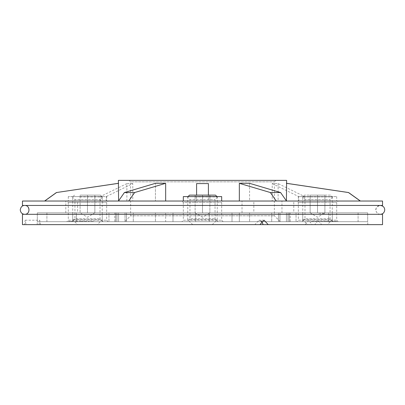 <?xml version="1.0" encoding="UTF-8"?>
<svg xmlns="http://www.w3.org/2000/svg" width="405" height="405" viewBox="0 0 405 405"><rect width="100%" height="100%" fill="white"/><g stroke="black" fill="none" stroke-linecap="round" stroke-linejoin="round"><path stroke-width="0.3" stroke-dasharray="2.02 1.52" d="M302.024 221.682L333.016 221.682L302.024 221.682L304.975 218.73L330.065 218.73L304.975 218.73L304.975 199.549L330.065 199.549L304.975 199.549L302.024 196.597L333.016 196.597L302.024 196.597M187.004 221.682L217.996 221.682L187.004 221.682L189.955 218.73L215.045 218.73L189.955 218.73L189.955 199.549L215.045 199.549L189.955 199.549L187.004 196.597L217.996 196.597L187.004 196.597M71.984 221.682L102.976 221.682L71.984 221.682L74.935 218.73L100.025 218.73L74.935 218.73L74.935 199.549L100.025 199.549L74.935 199.549L71.984 196.597L102.976 196.597L71.984 196.597M331.082 221.682L333.735 221.682L331.082 221.682L331.082 221.388L333.214 221.388L333.214 221.682M326.278 221.682L327.777 221.682L326.278 221.682L326.278 221.388L326.278 221.682M321.119 221.682L322.871 221.682L320.32 221.682L322.522 221.682L320.719 221.682L321.119 221.388L322.724 221.388L322.724 221.682L322.724 221.388L321.393 221.388L321.393 221.682M314.265 221.682L316.918 221.682L314.265 221.682L314.265 221.388L316.396 221.388L316.396 221.682M91.211 221.682L93.717 221.682L91.211 221.682L91.211 221.388L91.211 221.682M85.592 221.388L84.103 221.388L86.756 221.388L87.105 221.682L84.103 221.682L86.756 221.682L85.607 221.682L86.756 221.682L86.756 221.388L87.105 221.682L87.105 221.388L86.756 221.682L86.756 221.388L85.592 221.388L85.592 221.682M76.834 221.388L75.345 221.388L77.998 221.388L78.347 221.682L75.345 221.682L77.998 221.682L76.849 221.682L77.998 221.682L77.998 221.388L78.347 221.682L78.347 221.388L77.998 221.682L77.998 221.388L76.834 221.388L76.834 221.682M72.13 221.682L73.644 221.682L71.088 221.682L72.13 221.682L72.13 221.388L73.178 221.388L73.178 221.682M260.967 221.682L239.34 221.682L239.34 212.827L279.976 212.827L209.289 212.827L232.014 212.827L232.014 221.682L172.986 221.682L232.014 221.682L209.289 221.682L232.014 221.682L232.014 212.827L279.976 212.827L232.014 212.827L232.014 221.682L232.014 212.827L209.289 212.827L209.289 221.682L239.34 221.682L209.289 221.682L209.289 212.827L239.34 212.827L239.34 221.682L290.198 221.682L262.116 221.682M290.198 221.682L249.566 221.682L290.198 221.682L290.198 212.827L328.576 212.827L290.198 212.827L290.198 221.682M271.714 221.682L289.251 221.682L271.714 221.682L271.714 212.827L271.714 221.682M302.763 221.682L358.091 221.682L302.763 221.682L302.763 212.827L328.576 212.827L328.576 221.682L328.227 221.682L329.503 221.682L328.582 221.682L328.576 212.827L288.006 212.827L302.763 212.827L302.763 221.682M358.091 221.682L296.04 221.682L358.091 221.682L358.091 212.827L367.674 212.827L358.091 212.827L358.091 221.682M278.503 221.682L296.04 221.682L278.503 221.682L286.406 221.682L278.503 221.682L278.503 212.827L286.406 212.827L286.406 221.682L367.781 221.682L286.406 221.682L286.406 212.827L367.674 212.827L367.674 221.682L367.674 212.827L278.503 212.827L278.503 221.682M195.711 221.682L165.66 221.682L195.711 221.682L195.711 212.827L195.711 221.682L195.711 212.827L165.66 212.827L165.66 221.682L114.802 221.682L165.66 221.682L165.66 212.827L125.023 212.827L172.986 212.827L172.986 221.682L172.986 212.827L125.023 212.827L125.023 221.682L125.023 212.827L195.711 212.827L172.986 212.827L172.986 221.682L172.986 212.827L195.711 212.827L195.711 221.682M114.802 221.682L155.434 221.682L114.802 221.682L114.802 212.827L76.424 212.827L114.802 212.827L114.802 221.682M133.285 221.682L115.749 221.682L133.285 221.682L133.285 212.827L133.285 221.682M102.237 221.682L46.909 221.682L102.237 221.682L102.237 212.827L76.424 212.827L76.424 221.682L76.424 212.827L116.994 212.827L102.237 212.827L102.237 221.682M46.909 221.682L108.96 221.682L46.909 221.682L46.909 212.827L37.326 212.827L46.909 212.827L46.909 221.682M126.497 221.682L108.96 221.682L126.497 221.682L118.594 221.682L126.497 221.682L126.497 212.827L118.594 212.827L118.594 221.682L37.219 221.682L118.594 221.682L118.594 212.827L37.326 212.827L37.326 221.682L37.326 212.827L126.497 212.827L126.497 221.682M181.84 221.682L223.16 221.682L181.84 221.682L183.318 220.209L221.682 220.209L183.318 220.209L183.318 202.5L221.682 202.5L183.318 202.5L181.84 201.027L223.16 201.027L181.84 201.027M66.82 221.682L108.14 221.682L66.82 221.682L68.298 220.209L106.662 220.209L68.298 220.209L68.298 202.5L87.48 202.5L68.298 202.5L66.82 201.027L108.14 201.027L66.82 201.027M296.86 221.682L338.18 221.682L296.86 221.682L298.338 220.209L336.702 220.209L298.338 220.209L298.338 202.5L317.52 202.5L298.338 202.5L296.86 201.027L338.18 201.027L296.86 201.027M124.73 221.682L280.27 221.682L124.73 221.682L130.633 215.779L274.367 215.779L130.633 215.779L130.633 181.84L274.367 181.84L130.633 181.84L129.16 180.367L275.84 180.367L129.16 180.367M68.334 221.682L70.237 221.682L68.334 221.682L68.334 221.388L68.334 221.682M74.292 221.682L74.641 221.682L74.292 221.388L74.292 221.682M79.147 221.682L83.405 221.682L79.147 221.682L79.147 221.388L79.147 221.682M87.91 221.682L90.411 221.682L87.91 221.682L87.91 221.388L87.91 221.682M312.113 221.682L313.865 221.682L311.308 221.682L313.51 221.682L311.708 221.682L312.113 221.388L313.713 221.388L313.713 221.682L313.713 221.388L312.387 221.388L312.387 221.682M317.869 221.682L318.821 221.682L317.869 221.682L317.869 221.388L318.097 221.682M323.909 221.682L325.878 221.682L323.474 221.682L323.909 221.388L325.078 221.388L325.078 221.682M328.582 221.388L330.733 221.682L328.08 221.682L330.333 221.682L329.483 221.682L329.483 221.388L328.582 221.388L328.582 221.682M334.084 221.388L335.391 221.388L335.391 221.682L334.084 221.682L336.737 221.682L334.439 221.682L336.388 221.682L335.401 221.682L335.391 221.388L334.084 221.388L334.084 221.682M382.538 224.633L321.58 224.633L318.224 220.209L314.796 224.633L26.021 224.633L25.201 220.209L24.482 224.633L22.462 224.633M314.796 224.633L321.58 224.633M24.482 224.633L26.021 224.633M77.608 201.027L65.802 201.027L77.608 201.027L77.608 212.827L65.802 212.827L77.608 212.827M253.829 201.027L242.023 201.027L253.829 201.027L253.829 212.827L242.023 212.827L253.829 212.827M293.772 201.027L281.966 201.027L293.772 201.027L293.772 212.827L281.966 212.827L293.772 212.827M106.242 201.027L106.242 196.597L106.662 196.597L68.298 196.597L106.242 196.597L132.784 183.586L132.784 201.027L68.298 201.027L126.881 201.027L118.594 201.027L118.387 183.318M132.784 183.586L126.881 183.586L126.881 201.027M286.613 180.367L118.387 180.367M208.403 183.586L208.403 201.027L239.34 201.027L165.66 201.027L165.66 183.318L155.434 183.318L155.434 201.027L118.594 200.88M165.66 201.027L221.682 201.027L208.403 201.027L208.403 196.597L196.597 196.597L196.597 201.027L196.597 183.586M286.507 201.027L249.566 201.027L286.507 201.027L280.599 192.547L249.566 183.318L249.566 201.027L304.661 201.027L304.661 196.597L336.702 196.597L298.338 196.597L304.661 196.597L278.119 183.586L272.216 183.586L272.216 201.027L249.566 201.027L249.566 183.318L239.34 183.318L239.34 201.027L286.507 201.027L276.281 201.027L270.378 192.547L239.34 183.318M286.613 183.318L286.406 200.88M278.119 183.586L278.119 201.027M132.784 201.027L155.434 201.027L155.434 183.318L124.401 192.547L134.622 192.547L165.66 183.318M382.538 201.027L22.462 201.027M118.493 201.027L155.434 201.027L118.493 201.027L128.719 201.027L118.493 201.027L124.401 192.547M304.661 201.027L272.216 201.027M360.288 201.027L286.406 201.027L360.399 201.027L348.477 192.547L286.406 183.318M239.34 201.027L276.281 201.027M44.712 201.027L118.594 201.027L44.601 201.027L56.406 192.547M280.599 192.547L270.378 192.547M128.719 201.027L134.622 192.547M56.523 192.547L118.594 183.318M382.538 214.306L22.462 214.306M279.976 212.827L279.976 221.682L279.976 212.827M261.544 221.115L259.028 220.209L254.846 224.633M305.309 224.633L308.742 220.209L312.093 224.633M39.022 224.633L39.73 220.209L40.561 224.633M382.538 205.451L22.462 205.451M24.675 205.451L380.325 205.451L24.675 205.451C29.332 204.247 31.033 214.807 24.675 214.306L380.325 214.306C376.579 214.508 372.271 207.694 380.325 205.451L24.675 205.451L380.325 205.451C378.133 205.588 376.701 206.702 376.032 208.793C375.688 212.017 377.116 213.855 380.325 214.306L24.675 214.306M317.52 202.5L336.702 202.5L317.52 202.5M87.48 202.5L106.662 202.5L87.48 202.5M223.16 221.682L221.682 220.209L221.682 202.5L223.16 201.027M280.27 221.682L274.367 215.779L274.367 181.84L275.84 180.367M183.318 196.597L196.597 196.597L196.597 195.124M221.682 196.597L208.403 196.597L208.403 195.124M272.216 183.586L298.758 196.597L298.758 201.027M126.881 183.586L100.339 196.597L100.339 201.027M289.251 212.827L289.251 221.682L289.251 212.827L249.566 212.827L249.566 221.682L249.566 212.827L289.251 212.827M249.566 212.827L290.198 212.827L249.566 212.827M332.277 212.827L296.04 212.827L296.04 221.682L296.04 212.827L278.503 212.827L358.091 212.827L332.277 212.827L332.277 221.682L332.277 212.827M322.922 214.306L320.603 214.306L324.41 214.306L320.603 214.306L320.603 212.827L319.241 212.827L324.41 212.827L320.603 212.827L324.41 212.827L320.603 212.827L320.603 214.306L319.241 214.306L319.241 212.827L319.241 214.306L322.922 214.306L322.922 212.827M209.289 212.827L209.289 221.682L209.289 212.827M115.749 212.827L115.749 221.682L115.749 212.827L155.434 212.827L155.434 221.682L155.434 212.827L115.749 212.827M155.434 212.827L114.802 212.827L155.434 212.827M72.723 212.827L108.96 212.827L108.96 221.682L108.96 212.827L126.497 212.827L46.909 212.827L72.723 212.827L72.723 221.682L72.723 212.827M324.41 214.306L324.41 212.827L324.41 214.306M320.603 214.306L320.603 212.827L320.603 214.306M322.679 214.306L322.679 212.827M68.334 221.388L70.237 221.388L70.237 221.682L70.237 221.388L68.688 221.388L68.688 221.682L68.688 221.388L70.237 221.388L70.237 221.682L70.237 221.388L68.688 221.388L68.688 221.682L68.334 221.388M73.178 221.388L73.492 221.682M73.492 221.388L72.176 221.388L72.176 221.682M72.176 221.388L70.738 221.388L70.738 221.682M70.738 221.388L71.067 221.682L71.088 221.388L72.181 221.388L72.181 221.682L73.29 221.682L72.201 221.682L72.201 221.388L73.33 221.388L73.33 221.682M73.33 221.388L73.644 221.682M73.644 221.388L72.13 221.388M71.128 221.388L73.29 221.388L71.128 221.388L71.128 221.682M73.29 221.388L73.29 221.682M71.467 221.388L71.467 221.682M74.292 221.388L74.641 221.682L74.292 221.388M75.345 221.388L75.345 221.682M76.844 221.388L76.844 221.682L75.695 221.682L77.998 221.388L75.695 221.388L76.844 221.388L76.844 221.682M77.998 221.388L77.998 221.682M75.695 221.388L75.695 221.682M79.896 221.388L83.405 221.388L79.147 221.388L79.496 221.682L79.896 221.388L79.896 221.682M80.484 221.388L80.484 221.682M81.39 221.388L81.39 221.682M82.438 221.388L82.438 221.682M83.405 221.388L83.405 221.682M83.05 221.388L83.05 221.682L83.05 221.388M82.377 221.388L82.377 221.682M81.451 221.388L81.451 221.682M81.101 221.388L81.101 221.682L81.101 221.388M80.423 221.388L80.423 221.682M79.496 221.388L79.496 221.682M84.103 221.388L84.103 221.682M85.602 221.388L85.602 221.682L84.453 221.682L86.756 221.388L84.453 221.388L85.602 221.388L85.602 221.682M86.756 221.388L86.756 221.682M84.453 221.388L84.453 221.682M89.343 221.388L87.91 221.388L88.26 221.682L88.26 221.388L89.343 221.388L89.343 221.682M90.411 221.388L90.411 221.682M90.062 221.388L90.062 221.682L90.062 221.388M90.021 221.388L90.021 221.682M89.282 221.388L89.282 221.682M88.31 221.388L88.31 221.682M88.26 221.388L88.26 221.682M92.649 221.388L91.211 221.388L91.56 221.682L91.56 221.388L92.649 221.388L92.649 221.682M93.717 221.388L93.717 221.682M93.363 221.388L93.363 221.682L93.363 221.388M93.322 221.388L93.322 221.682M92.588 221.388L92.588 221.682M91.616 221.388L91.616 221.682M91.56 221.388L91.56 221.682M312.387 221.388L312.174 221.682M312.174 221.388L312.635 221.682M312.635 221.388L313.865 221.388L313.865 221.682M313.865 221.388L312.503 221.388L312.503 221.682M312.503 221.388L311.308 221.388L311.308 221.682M311.308 221.388L311.663 221.682M311.663 221.388L312.523 221.388L312.523 221.682M312.523 221.388L313.51 221.388L313.51 221.682M313.51 221.388L312.569 221.388L312.569 221.682M312.569 221.388L311.708 221.388L311.708 221.682M311.708 221.388L312.113 221.388M316.396 221.388L316.467 221.682L316.918 221.388L316.918 221.682L316.918 221.388L316.467 221.682L316.467 221.388L316.118 221.682L314.953 221.682L316.118 221.682L316.118 221.388L314.265 221.388M314.953 221.388L316.118 221.388L314.953 221.388L314.953 221.682M316.118 221.388L316.118 221.682L316.118 221.388M318.097 221.388L318.821 221.388L318.821 221.682L318.821 221.388L318.467 221.682L318.467 221.388L317.869 221.388M321.393 221.388L321.185 221.682M321.185 221.388L321.646 221.682M321.646 221.388L322.871 221.388L322.871 221.682M322.871 221.388L321.509 221.388L321.509 221.682L321.529 221.388L320.32 221.388L320.32 221.682M320.32 221.388L320.669 221.682M320.669 221.388L322.522 221.388L322.522 221.682M322.522 221.388L321.58 221.388L321.58 221.682M321.58 221.388L320.719 221.388L320.719 221.682M320.719 221.388L321.119 221.388M325.078 221.388L325.347 221.682M325.347 221.388L324.314 221.388L324.314 221.682M324.314 221.388L324.719 221.682M324.719 221.388L325.878 221.388L325.878 221.682M325.878 221.388L324.658 221.388L324.658 221.682M324.658 221.388L323.474 221.388L323.474 221.682M323.474 221.388L323.909 221.388M324.673 221.388L323.823 221.388L324.673 221.388L324.673 221.682L325.524 221.682L323.823 221.682L324.673 221.682M325.524 221.388L325.524 221.682M324.643 221.388L324.643 221.682M323.823 221.388L323.823 221.682M326.278 221.388L327.777 221.388L327.777 221.682L327.777 221.388L326.278 221.388M328.227 221.388L328.227 221.682M330.683 221.388L328.08 221.388L330.683 221.388L330.683 221.682M328.916 221.388L328.916 221.682M330.733 221.388L330.733 221.682L330.733 221.388M328.08 221.388L328.08 221.682M329.594 221.388L329.594 221.682M330.333 221.388L330.333 221.682M333.214 221.388L333.285 221.682L333.735 221.388L333.735 221.682L333.735 221.388L333.285 221.682L333.285 221.388L332.935 221.682L331.771 221.682L332.935 221.682L332.935 221.388L331.082 221.388M331.771 221.388L332.935 221.388L331.771 221.388L331.771 221.682M332.935 221.388L332.935 221.682L332.935 221.388M336.737 221.388L335.391 221.388L336.737 221.388L336.737 221.682M336.388 221.388L335.401 221.388L336.388 221.388L336.388 221.682M334.439 221.388L335.401 221.388L334.439 221.388L334.439 221.682M335.401 221.388L335.401 221.682L335.401 221.388M336.241 221.388L336.241 221.682M83.789 212.827L94.856 212.827L83.789 212.827L87.48 212.827L87.48 195.124L94.856 195.124L80.099 195.124L87.48 195.124L87.48 212.827L83.789 212.827M80.099 196.891L102.237 196.891L80.099 196.891M100.258 219.677L72.723 219.677L100.258 219.677M80.985 195.124L100.465 195.124L80.985 195.124M95.965 224.633L77.679 224.633L95.965 224.633M94.856 212.827L94.856 195.124L94.856 212.827L87.48 217.262L80.099 212.827L80.099 195.124L80.099 212.827M198.809 212.827L209.876 212.827L195.124 212.827L195.124 195.124L202.5 195.124L195.124 195.124L195.124 212.827L198.809 212.827M195.124 196.891L217.257 196.891L195.124 196.891M189.722 219.677L217.257 219.677L189.722 219.677M209.876 195.124L202.5 195.124L209.876 195.124L209.876 212.827L209.876 195.124M215.485 195.124L189.515 195.124M194.015 224.633L212.301 224.633L194.015 224.633M202.5 212.827L202.5 195.124L202.5 212.827M324.901 212.827L310.144 212.827L324.901 212.827L321.211 212.827L324.901 212.827L324.901 195.124L310.144 195.124L324.901 195.124L324.901 212.827L317.52 217.262L310.144 212.827L310.144 195.124L310.144 212.827M330.505 195.124L304.535 195.124L330.505 195.124L332.277 196.891L302.763 196.891L332.277 196.891L332.277 219.677L302.763 219.677L332.277 219.677L327.321 224.633L307.719 224.633L327.321 224.633M317.52 212.827L317.52 195.124L317.52 212.827M329.893 221.388L329.893 221.682M65.802 212.827L65.802 201.027M242.023 212.827L242.023 201.027M281.966 212.827L281.966 201.027M367.781 224.633L367.781 221.682M37.219 224.633L37.219 221.682M338.18 221.682L336.702 220.209L336.702 202.5L338.18 201.027M108.14 221.682L106.662 220.209L106.662 202.5L108.14 201.027M298.338 196.597L298.338 201.027M336.702 196.597L336.702 201.027M68.298 196.597L68.298 201.027M106.662 196.597L106.662 201.027M288.006 212.827L288.006 221.682L288.006 212.827M116.994 212.827L116.994 221.682L116.994 212.827M318.224 220.209L308.742 220.209M25.201 220.209L39.73 220.209M264.075 220.209L259.028 220.209M217.996 221.682L215.045 218.73L215.045 199.549L217.996 196.597M333.016 221.682L330.065 218.73L330.065 199.549L333.016 196.597M102.976 221.682L100.025 218.73L100.025 199.549L102.976 196.597M74.495 195.124L72.723 196.891L72.723 219.677L77.679 224.633M100.465 195.124L102.237 196.891L102.237 219.677L97.281 224.633M188.036 196.597L187.743 196.891L187.743 219.677L192.699 224.633M216.964 196.597L217.257 196.891L217.257 219.677L212.301 224.633M195.124 212.827L202.5 217.262L209.876 212.827M304.535 195.124L302.763 196.891L302.763 219.677L307.719 224.633"/><path stroke-width="0.61" d="M262.116 221.682L260.967 221.682M268.216 224.633L382.538 224.633L382.538 214.306L22.462 214.306L22.462 224.633L259.899 224.633L264.075 220.209L268.216 224.633L259.899 224.633M118.594 200.88L118.387 180.367L286.613 180.367L286.613 183.318L348.594 192.547L360.399 201.027M118.493 201.027L124.401 192.547L155.434 183.318L165.66 183.318L165.66 201.027M196.597 195.124L196.597 183.586L208.403 183.586L208.403 195.124M239.34 201.027L239.34 183.318L249.566 183.318L280.599 192.547L270.378 192.547L239.34 183.318M286.406 200.88L286.613 183.318M22.462 201.027L382.538 201.027L382.538 205.451L22.462 205.451L22.462 201.027M124.401 192.547L134.622 192.547L165.66 183.318M128.719 201.027L134.622 192.547M276.281 201.027L270.378 192.547M286.507 201.027L280.599 192.547M360.288 201.027L348.477 192.547L286.406 183.318M118.387 183.318L56.406 192.547L118.594 183.318M44.712 201.027L56.523 192.547M263.169 224.633L261.544 221.115M24.675 205.451C30.39 205.178 30.39 214.579 24.675 214.306C22.088 214.139 20.614 212.665 20.25 209.876C20.787 206.93 22.26 205.456 24.675 205.451M183.318 201.027L183.318 196.597L221.682 196.597L221.682 201.027M188.036 196.597L189.515 195.124L215.485 195.124L216.964 196.597M56.406 192.547L44.601 201.027M380.325 205.451C383.1 205.801 384.573 207.279 384.75 209.876C384.385 212.665 382.912 214.139 380.325 214.306"/></g></svg>
